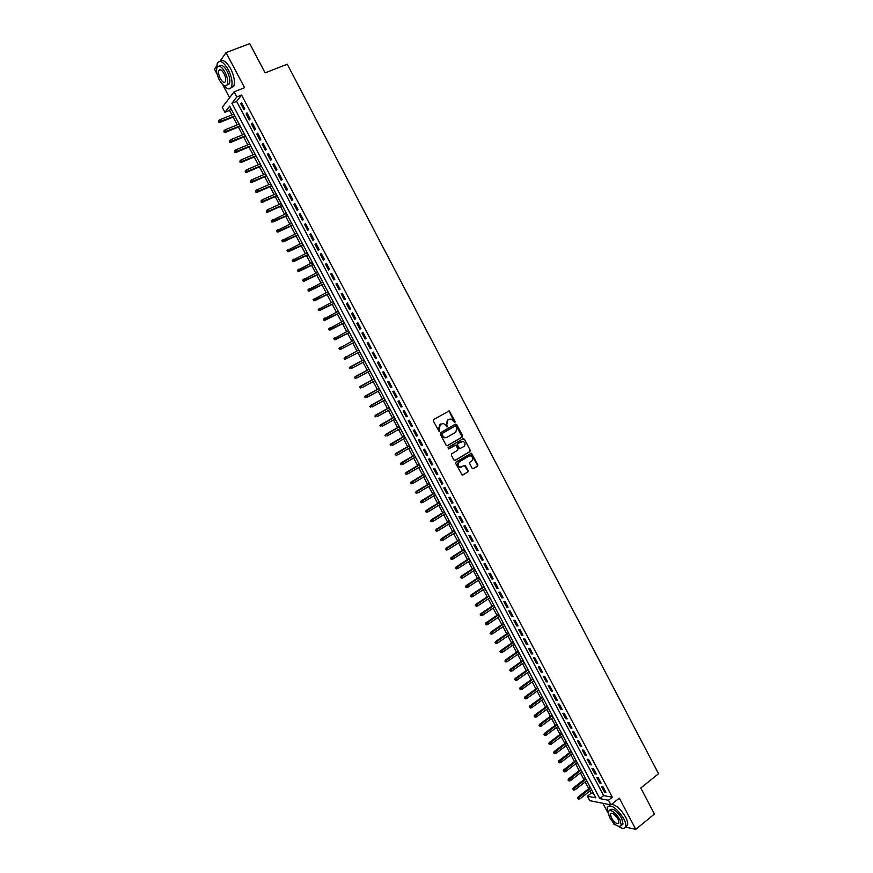 <?xml version="1.0" encoding="UTF-8"?>
<svg xmlns="http://www.w3.org/2000/svg" width="873" height="873" viewBox="0 0 873 873"><rect width="100%" height="100%" fill="white"/><g stroke="black" fill="none" stroke-linecap="round" stroke-linejoin="round"><path stroke-width="1.31" d="M454.877 422.445L455.106 421.452L449.191 410.899L433.652 419.498L433.314 420.917L439.075 431.371L440.156 424.453L443.517 423.481L447.238 426.864L446.79 424.573L447.838 420.033L449.071 419.324L451.155 419.062L454.877 422.445M454.527 422.521L449.388 411.63L448.427 411.052M439.184 431.393L439.086 429.014M446.878 426.941L446.79 424.573M472.14 468.234L473.439 468.681L477.531 466.204L477.847 464.785L471.431 453.218L456.055 462.057L455.728 463.498L462.177 475.119L467.873 472.042L468.19 470.612L465.091 465.342L460.038 467.12C457.714 465.604 457.452 463.858 459.274 461.872L468.943 456.099L470.765 455.881C473.111 457.376 473.384 459.122 471.584 461.108L469.98 462.079L469.652 463.498L472.14 468.234M608.503 800.279L610.925 804.862L589.788 800.694L587.42 796.22L595.822 797.835L229.664 106.168L224.918 112.279L222.277 107.303L234.106 91.829L236.812 96.958L231.912 103.276L599.816 798.609L608.503 800.279L612.333 797.213L241.581 95.07L236.812 96.958M234.106 91.829L244.571 87.704L226.052 52.587L249.754 43.65L265.108 72.874L287.25 64.198L658.537 773.718L640.782 788.003L654.444 814.007L635.795 829.35L619.328 798.129L610.925 804.862M462.243 437.078L462.57 435.671L456.754 424.584L455.433 424.114L440.603 432.702L440.276 434.132L446.147 445.285L447.467 445.754L462.243 437.078L455.346 424.169M464.414 439.184L470.22 450.239L469.892 451.657L455.193 460.409L453.873 459.962L451.363 455.204L451.69 453.774L457.692 450.217L458.019 448.798L455.728 445.11L448.787 448.864L448.089 447.543L463.105 438.726L464.414 439.184L470.22 450.239M612.89 822.213L614.134 824.559L615.803 824.93M625.526 827.08L635.795 829.35M226.052 52.587L219.887 61.394M216.591 66.097L214.463 69.131L217.05 74.019M244.811 108.819L241.592 102.719L240.762 103.767L243.982 109.845L244.811 108.819M250.169 118.968L246.961 112.879L246.121 113.905L249.329 119.983L250.169 118.968M255.527 129.106L252.319 123.028L251.468 124.031L254.676 130.099L255.527 129.106M260.874 139.233L257.666 133.154L256.815 134.136L260.012 140.204L260.874 139.233M266.21 149.338L263.013 143.27L262.151 144.231L265.348 150.287L266.21 149.338M271.547 159.421L268.349 153.375L267.476 154.314L270.663 160.348L271.547 159.421M276.872 169.493L273.675 163.458L272.791 164.375L275.977 170.41L276.872 169.493M282.186 179.554L279 173.52L278.105 174.425L281.281 180.449L282.186 179.554M287.49 189.594L284.303 183.57L283.398 184.454L286.573 190.467L287.49 189.594M292.782 199.622L289.607 193.61L288.69 194.472L291.866 200.474L292.782 199.622M298.075 209.629L294.899 203.627L293.983 204.468L297.147 210.469L298.075 209.629M303.357 219.625L300.192 213.634L299.253 214.452L302.418 220.443L303.357 219.625M308.627 229.61L305.463 223.619L304.524 224.426L307.678 230.407L308.627 229.61M313.898 239.573L310.733 233.593L309.784 234.379L312.938 240.348L313.898 239.573M319.147 249.525L315.993 243.556L315.033 244.32L318.187 250.278L319.147 249.525M324.396 259.456L321.253 253.497L320.282 254.25L323.425 260.198L324.396 259.456M329.645 269.375L326.491 263.428L325.52 264.159L328.652 270.095L329.645 269.375M334.872 279.284L331.729 273.336L330.747 274.046L333.879 279.971L334.872 279.284M340.099 289.17L336.967 283.234L335.963 283.921L339.095 289.847L340.099 289.17M345.315 299.046L342.183 293.121L341.179 293.786L344.3 299.701L345.315 299.046M350.52 308.9L347.399 302.986L346.385 303.64L349.506 309.533L350.52 308.9M355.726 318.743L352.605 312.84L351.579 313.472L354.689 319.365L355.726 318.743M360.909 328.564L357.799 322.672L356.762 323.283L359.872 329.165L360.909 328.564M366.103 338.386L362.993 332.493L361.946 333.093L365.056 338.964L366.103 338.386M371.276 348.185L368.166 342.303L367.118 342.882L370.217 348.742L371.276 348.185M376.438 357.963L373.338 352.092L372.28 352.648L375.379 358.508L376.438 357.963M381.599 367.729L378.511 361.869L377.442 362.404L380.53 368.253L381.599 367.729M386.761 377.485L383.662 371.636L382.592 372.149L385.67 377.987L386.761 377.485M391.901 387.219L388.812 381.381L387.732 381.883L390.809 387.71L391.901 387.219M397.04 396.942L393.952 391.115L392.861 391.595L395.938 397.411L397.04 396.942M402.169 406.654L399.092 400.827L397.99 401.285L401.056 407.102L402.169 406.654M407.287 416.345L404.221 410.528L403.108 410.976L406.174 416.781L407.287 416.345M412.405 426.024L409.339 420.219L408.215 420.644L411.27 426.439L412.405 426.024M417.512 435.682L414.446 429.887L413.311 430.291L416.377 436.085L417.512 435.682M422.608 445.339L419.553 439.545L418.407 439.937L421.463 445.71L422.608 445.339M427.694 454.975L424.638 449.191L423.492 449.562L426.548 455.324L427.694 454.975M432.779 464.589L429.734 458.816L428.578 459.165L431.622 464.927L432.779 464.589M437.853 474.192L434.809 468.43L433.641 468.768L436.686 474.519L437.853 474.192M442.917 483.784L439.883 478.033L438.704 478.349L441.738 484.089L442.917 483.784M447.98 493.365L444.946 487.614L443.768 487.909L446.79 493.649L447.98 493.365M453.032 502.924L449.999 497.184L448.809 497.468L451.832 503.186L453.032 502.924M458.074 512.473L455.051 506.744L453.851 507.006L456.874 512.724L458.074 512.473M463.116 521.999L460.093 516.281L458.882 516.532L461.904 522.24L463.116 521.999M468.146 531.526L465.123 525.808L463.912 526.037L466.924 531.733L468.146 531.526M473.166 541.02L470.154 535.324L468.921 535.531L471.933 541.216L473.166 541.02M478.175 550.514L475.174 544.817L473.941 545.014L476.942 550.688L478.175 550.514M483.184 559.986L480.183 554.311L478.939 554.475L481.94 560.15L483.184 559.986M488.182 569.447L485.181 563.772L483.937 563.925L486.927 569.589L488.182 569.447M493.169 578.897L490.179 573.234L488.924 573.365L491.914 579.028L493.169 578.897M498.156 588.326L495.166 582.673L493.9 582.793L496.89 588.435L498.156 588.326M503.132 597.754L500.142 592.101L498.876 592.2L501.855 597.841L503.132 597.754M508.097 607.15L505.118 601.508L503.841 601.595L506.809 607.226L508.097 607.15M513.062 616.545L510.083 610.914L508.795 610.98L511.764 616.6L513.062 616.545M518.016 625.919L515.048 620.299L513.75 620.343L516.707 625.963L518.016 625.919M522.96 635.282L519.992 629.662L518.693 629.695L521.65 635.304L522.96 635.282M527.903 644.634L524.935 639.025L523.625 639.036L526.583 644.634L527.903 644.634M532.836 653.964L529.878 648.366L528.547 648.366L531.504 653.953L532.836 653.964M537.757 663.284L534.8 657.696L533.468 657.675L536.426 663.251L537.757 663.284M542.679 672.592L539.721 667.005L538.39 666.972L541.325 672.537L542.679 672.592M547.578 681.878L544.643 676.313L543.29 676.259L546.236 681.813L547.578 681.878M552.489 691.165L549.543 685.6L548.189 685.523L551.125 691.078L552.489 691.165M557.378 700.43L554.442 694.864L553.078 694.777L556.014 700.332L557.378 700.43M562.267 709.673L559.331 704.129L557.967 704.02L560.892 709.563L562.267 709.673M567.144 718.915L564.22 713.372L562.845 713.252L565.759 718.785L567.144 718.915M572.022 728.137L569.098 722.604L567.712 722.462L570.626 727.984L572.022 728.137M576.889 737.347L573.965 731.825L572.568 731.661L575.482 737.183L576.889 737.347M581.745 746.546L578.832 741.024L577.424 740.85L580.338 746.36L581.745 746.546M586.601 755.723L583.688 750.213L582.28 750.027L585.183 755.527L586.601 755.723M591.436 764.89L588.533 759.39L587.114 759.194L590.017 764.683L591.436 764.89M596.281 774.045L593.378 768.556L591.949 768.338L594.851 773.816L596.281 774.045M601.104 783.19L598.212 777.701L596.772 777.472L599.675 782.939L601.104 783.19M241.581 95.07L236.627 101.388L603.625 795.587L612.333 797.213M601.595 786.584L604.487 792.051L605.927 792.313L603.036 786.846L601.595 786.584M230.963 108.634L229.566 110.413L231.923 114.865M233.091 117.069L237.227 124.872M238.384 127.065L242.519 134.868M243.665 137.039L247.801 144.853M248.947 147.002L253.083 154.816M254.207 156.944L258.353 164.768M259.467 166.874L263.613 174.698M264.715 176.793L268.862 184.618M269.964 186.691L274.111 194.526M275.191 196.578L279.349 204.413M280.419 206.443L284.576 214.289M285.646 216.297L289.803 224.143M290.851 226.14L295.009 233.986M296.056 235.961L300.214 243.818M301.25 245.771L305.408 253.628M306.434 255.56L310.602 263.428M311.617 265.348L315.786 273.216M316.79 275.104L320.958 282.983M321.951 284.86L326.12 292.739M327.102 294.594L331.282 302.473M332.253 304.317L336.432 312.196M337.393 314.018L341.572 321.908M342.522 323.708L346.701 331.609M347.65 333.388L351.83 341.288M352.768 343.045L356.948 350.946M357.875 352.692L362.055 360.593M362.982 362.339L367.151 370.217M368.079 371.974L372.236 379.82M373.175 381.588L377.322 389.413M378.26 391.191L382.396 398.994M383.345 400.783L387.459 408.553M388.42 410.365L392.512 418.102M393.483 419.924L397.564 427.639M398.535 429.472L402.606 437.155M403.588 438.999L407.636 446.66M408.619 448.526L412.667 456.153M413.66 458.03L417.687 465.636M418.68 467.513L422.696 475.098M423.7 476.996L427.705 484.548M428.708 486.457L432.692 493.976M433.717 495.908L437.689 503.405M438.715 505.336L442.666 512.811M443.702 514.754L447.642 522.196M448.678 524.16L452.607 531.581M453.654 533.556L457.572 540.944M458.62 542.93L462.515 550.296M463.574 552.293L467.459 559.626M468.528 561.645L472.402 568.956M473.472 570.975L477.335 578.264M478.404 580.305L482.256 587.562M483.336 589.602L487.167 596.837M488.258 598.9L492.077 606.113M493.18 608.186L496.977 615.367M498.079 617.451L501.877 624.599M502.979 626.705L506.755 633.831M507.879 635.937L511.633 643.041M512.757 645.169L516.51 652.24M517.634 654.379L521.377 661.428M522.512 663.578L526.233 670.606M527.379 672.756L531.079 679.761M532.235 681.933L535.924 688.906M537.081 691.089L540.758 698.04M541.926 700.233L545.592 707.163M546.76 709.367L550.416 716.264M551.583 718.479L555.228 725.354M556.407 727.591L560.04 734.433M561.219 736.681L564.842 743.501M566.031 745.749L569.633 752.559M570.833 754.818L574.423 761.594M575.623 763.864L579.203 770.619M580.414 772.911L583.972 779.633M585.194 781.935L588.74 788.635M589.962 790.938L591.185 793.251L593.64 793.71M602.872 803.269L607.968 812.916M591.185 793.251L587.42 796.22M229.566 110.413L224.918 112.279M222.582 84.474L229.599 97.721M236.627 101.388L231.912 103.276M603.625 795.587L599.816 798.609M240.762 103.767L241.897 103.309M246.121 113.905L247.255 113.446M251.468 124.031L252.603 123.562M256.815 134.136L257.939 133.667M262.151 144.231L263.275 143.761M267.476 154.314L268.6 153.834M272.791 164.375L273.915 163.895M278.105 174.425L279.218 173.934M283.398 184.454L284.511 183.963M288.69 194.472L289.803 193.981M293.983 204.468L295.085 203.976M299.253 214.452L300.356 213.95M304.524 224.426L305.626 223.924M309.784 234.379L310.886 233.877M315.033 244.32L316.135 243.807M320.282 254.25L321.373 253.727M325.52 264.159L326.6 263.635M330.747 274.046L331.827 273.522M335.963 283.921L337.043 283.398M341.179 293.786L342.26 293.252M346.385 303.64L347.454 303.095M351.579 313.472L352.648 312.927M356.762 323.283L357.832 322.737M361.946 333.093L363.015 332.537M367.118 342.882L368.177 342.325M375.379 358.508L376.438 357.941M380.53 368.253L381.577 367.686M385.67 377.987L386.728 377.42M390.809 387.71L391.857 387.132M395.938 397.411L396.986 396.833M401.056 407.102L402.093 406.523M406.174 416.781L407.211 416.192M411.27 426.439L412.307 425.849M416.377 436.085L417.403 435.485M421.463 445.71L422.488 445.121M426.548 455.324L427.574 454.724M431.622 464.927L432.637 464.327M436.686 474.519L437.7 473.908M441.738 484.089L442.753 483.478M446.79 493.649L447.805 493.027M451.832 503.186L452.847 502.575M456.874 512.724L457.878 512.102M461.904 522.24L462.908 521.607M466.924 531.733L467.917 531.1M471.933 541.216L472.926 540.583M476.942 550.688L477.935 550.055M481.94 560.15L482.933 559.506M486.927 569.589L487.92 568.945M491.914 579.028L492.896 578.373M496.89 588.435L497.872 587.791M501.855 597.841L502.837 597.187M506.809 607.226L507.791 606.571M511.764 616.6L512.746 615.934M516.707 625.963L517.678 625.286M521.65 635.304L522.621 634.627M526.583 644.634L527.543 643.958M531.504 653.953L532.465 653.277M536.426 663.251L537.375 662.574M541.325 672.537L542.286 671.861M546.236 681.813L547.185 681.126M551.125 691.078L552.074 690.39M556.014 700.332L556.963 699.633M560.892 709.563L561.841 708.865M565.759 718.785L566.708 718.075M570.626 727.984L571.564 727.285M575.482 737.183L576.42 736.474M580.338 746.36L581.276 745.651M585.183 755.527L586.11 754.807M590.017 764.683L590.945 763.962M594.851 773.816L595.768 773.096M599.675 782.939L600.591 782.219M604.487 792.051L605.404 791.32M446.31 424.736L447.358 420.208L448.602 419.498M438.617 429.178L439.686 424.616L440.93 423.907M447.052 445.863L461.762 437.242M456.143 426.286L455.226 425.959L442.207 433.499L442.698 435.867L444.761 437.613L446.943 437.351L455.826 432.179L456.863 427.639L456.143 426.286M446.179 437.657L444.292 437.766L442.229 436.031L441.738 433.663L454.746 426.122M454.735 460.529L469.412 451.81L469.729 450.392M454.931 445.219L448.427 448.951M463.879 446.561C465.702 444.553 465.418 442.807 463.039 441.323L457.834 443.549L457.507 444.968L459.798 448.657L463.879 446.561M459.995 448.722L458.685 448.264L457.026 445.121L457.354 443.702L460.758 441.694M463.923 439.337L463.039 438.77M461.108 467.197L459.558 467.251C457.234 465.735 456.972 463.989 458.794 462.013L468.463 456.241M462.886 475.043L467.382 472.162L467.71 470.743L464.371 465.44M472.97 468.801L477.04 466.346L477.356 464.927L470.711 453.327M218.588 120.845L218.807 122.253L218.588 120.845L219.723 119.787L220.683 121.598L220.127 122.318L235.023 116.295M219.123 121.849L234.804 115.891M219.723 119.787L233.855 114.09M220.127 122.318L218.807 122.253M223.204 85.008C226.925 89.352 229.664 90.05 231.41 87.114C232.851 82.804 231.814 77.01 228.29 69.72C223.564 61.808 219.887 59.626 217.246 63.183L216.646 68.771M230.865 87.987L233.768 86.187C235.219 81.876 234.182 76.082 230.668 68.803C226.5 61.645 222.997 59.189 220.16 61.416M219.429 66.184C221.415 64.187 223.99 65.89 227.166 71.27C229.697 76.518 230.45 80.687 229.413 83.797L227.035 85.03M224.972 72.11C221.578 66.413 218.927 64.842 217.039 67.407C216.002 70.538 216.755 74.729 219.309 79.956C222.691 85.641 225.332 87.202 227.242 84.648C228.268 81.538 227.515 77.359 224.972 72.11M220.302 78.581C222.484 82.248 224.186 83.251 225.42 81.604C226.085 79.596 225.594 76.9 223.957 73.518C221.764 69.851 220.061 68.847 218.839 70.495C218.174 72.514 218.665 75.209 220.302 78.581M618.542 826.458C622.329 828.968 624.708 829.055 625.657 826.742C626.17 824.821 625.526 822.115 623.726 818.612C616.502 807.743 611.013 804 607.27 807.394L607.957 812.818M625.614 826.873L627.534 825.203C628.047 823.283 627.403 820.576 625.603 817.084C621.172 809.62 616.545 805.332 611.722 804.219M609.954 804.666L609.19 805.746M609.572 810.297L609.812 810.1C612.519 807.667 616.469 810.362 621.652 818.176L623.049 824.036L621.576 825.236M619.917 819.594C614.734 811.759 610.784 809.064 608.077 811.486L609.485 817.368C614.636 825.16 618.586 827.855 621.325 825.443L619.917 819.594M611.318 817.75C614.647 822.781 617.189 824.516 618.946 822.966L618.051 819.19C614.701 814.149 612.159 812.414 610.413 813.974L611.318 817.75M223.924 130.895L224.143 132.292L223.924 130.895L225.059 129.837L226.02 131.648L225.452 132.358L240.304 126.279M224.459 131.899L240.097 125.887M225.059 129.837L239.147 124.097M225.452 132.358L224.143 132.292M229.25 140.935L229.468 142.332L229.25 140.935L230.396 139.876L231.345 141.688L230.778 142.375L245.586 136.243M229.785 141.939L245.389 135.872M230.396 139.876L244.44 134.082M230.778 142.375L229.468 142.332M234.575 150.964L234.782 152.339L234.575 150.964L235.71 149.905L236.67 151.706L236.081 152.382L250.857 146.195M235.11 151.967L250.66 145.846M235.71 149.905L249.711 144.056M236.081 152.382L234.782 152.339M239.889 160.981L240.097 162.345L239.889 160.981L241.024 159.912L241.974 161.712L241.385 162.378L256.116 156.136M240.424 161.974L255.931 155.798M241.024 159.912L254.992 154.008M241.385 162.378L240.097 162.345M245.193 170.966L245.4 172.33L245.193 170.966L246.328 169.908L247.277 171.708L246.688 172.352L261.365 166.056M245.728 171.97L261.202 165.739M246.328 169.908L260.252 163.949M246.688 172.352L245.4 172.33M250.496 180.951L250.693 182.304L250.496 180.951L251.62 179.893L252.581 181.682L251.97 182.315L266.614 175.964M251.02 181.944L266.451 175.669M251.62 179.893L265.501 173.88M251.97 182.315L250.693 182.304M255.778 190.914L255.975 192.256L255.778 190.914L256.913 189.856L257.862 191.645L257.251 192.267L271.852 185.862M256.313 191.907L271.699 185.578M256.913 189.856L270.75 183.799M257.251 192.267L255.975 192.256M261.06 200.866L261.256 202.198L261.06 200.866L262.195 199.797L263.144 201.587L262.522 202.198L277.079 195.738M261.594 201.859L276.937 195.476M262.195 199.797L275.988 193.686M262.522 202.198L261.256 202.198M266.341 210.797L266.865 211.79L266.341 210.797L267.465 209.727L268.415 211.517L267.782 212.106L282.295 205.602M266.865 211.79L282.165 205.351M267.465 209.727L281.226 203.573M267.782 212.106L266.516 212.117M271.252 221.033L272.125 221.709L271.252 221.033L272.725 219.647L273.675 221.436L273.042 222.015L287.512 215.445M272.125 221.709L287.392 215.216M271.601 220.716L286.453 213.438M273.042 222.015L271.776 222.026M276.512 230.93L277.385 231.607L276.512 230.93L277.985 229.555L278.923 231.334L278.291 231.902L292.717 225.278M277.385 231.607L292.597 225.059M276.861 230.614L291.658 223.292M278.291 231.902L277.036 231.923M281.75 240.817L282.634 241.494L281.75 240.817L283.223 239.442L284.172 241.221L283.529 241.766L297.911 235.099M282.634 241.494L297.802 234.902M282.11 240.512L296.875 233.124M283.529 241.766L282.274 241.799M286.988 250.682L287.872 251.369L286.988 250.682L288.472 249.307L289.41 251.086L288.756 251.62L303.106 244.898M287.872 251.369L303.007 244.713M287.348 250.376L302.069 242.945M288.756 251.62L287.512 251.664M292.215 260.525L293.11 261.223L292.215 260.525L293.699 259.172L294.637 260.94L293.983 261.464L308.289 254.687M293.11 261.223L308.191 254.523M292.586 260.241L307.263 252.755M293.983 261.464L292.739 261.507M297.442 270.357L298.326 271.067L297.442 270.357L298.926 269.015L299.865 270.783L299.199 271.285L313.462 264.464M298.326 271.067L313.374 264.312M297.813 270.084L312.447 262.544M299.199 271.285L297.966 271.35M302.658 280.178L303.542 280.888L302.658 280.178L304.142 278.836L305.07 280.604L304.404 281.095L318.623 274.22M303.542 280.888L318.558 274.078M303.029 279.906L317.619 272.321M304.404 281.095L303.171 281.161M307.863 289.989L308.758 290.698L307.863 289.989L309.348 288.647L310.286 290.414L309.609 290.895L323.785 283.965M308.758 290.698L323.719 283.845M308.234 289.716L322.792 282.088M309.609 290.895L308.376 290.971M313.058 299.777L313.953 300.498L313.058 299.777L314.542 298.446L315.48 300.203L314.793 300.672L328.935 293.688M313.953 300.498L328.881 293.59M313.44 299.515L327.953 291.833M314.793 300.672L313.571 300.759M318.241 309.555L319.147 310.275L318.241 309.555L319.736 308.224L320.664 309.991L319.976 310.439L334.075 303.4M319.147 310.275L334.032 303.313M318.623 309.304L333.104 301.567M319.976 310.439L318.765 310.526M323.425 319.311L324.33 320.042L323.425 319.311L324.92 317.99L325.847 319.747L325.16 320.195L339.215 313.101M324.33 320.042L339.171 313.036M323.818 319.071L338.244 311.29M325.16 320.195L323.948 320.293M328.597 329.056L329.503 329.798L328.597 329.056L330.092 327.746L331.02 329.503L330.321 329.929L344.333 322.792M329.503 329.798L344.311 322.737M328.99 328.815L343.384 320.991M330.321 329.929L329.121 330.027M333.77 338.789L334.675 339.532L333.77 338.789L335.265 337.48L336.192 339.237L335.483 339.652L349.451 332.46M334.675 339.532L349.44 332.417M334.163 338.56L348.513 330.681M335.483 339.652L334.283 339.761M340.634 349.353L354.569 342.118L340.634 349.353L339.444 349.473L339.324 348.283L339.444 349.473M338.92 348.502L353.63 340.35M339.324 348.283L340.426 347.203L341.354 348.96L339.837 349.255M345.773 359.043L359.676 351.754L345.773 359.043L344.584 359.174L344.475 357.985L344.584 359.174M344.071 358.203L358.748 350.008M344.475 357.985L345.577 356.915L346.505 358.661L344.988 358.956M349.222 367.893L350.138 368.646L349.222 367.893L350.717 366.605L351.644 368.351L364.772 361.389M349.615 367.686L363.855 359.654M349.997 366.987L363.855 359.643M354.351 377.562L355.267 378.325L354.351 377.562L355.857 376.285L356.773 378.031L369.868 371.014M354.754 377.365L368.952 369.279L355.125 376.645M359.48 387.219L360.396 387.994L359.48 387.219L360.986 385.953L361.902 387.688L374.954 380.628M359.883 387.023L374.037 378.904L360.243 386.303M364.598 396.866L365.525 397.641L364.598 396.866L366.103 395.6L367.02 397.335L380.039 390.231M365.012 396.68L379.122 388.496M365.361 395.938L379.1 388.452M369.705 406.491L370.632 407.276L369.705 406.491L371.221 405.236L372.138 406.96L385.113 399.812M370.13 406.305L384.196 398.088M370.468 405.552L384.164 398.023M374.812 416.105L375.739 416.89L374.812 416.105L376.318 414.85L377.245 416.585L390.176 409.382M375.237 415.93L389.271 407.658M375.565 415.166L389.227 407.571M379.908 425.697L380.846 426.493L379.908 425.697L381.425 424.453L382.341 426.188L395.24 418.931M380.333 425.533L394.323 417.218M380.661 424.758L394.269 417.119M384.993 435.289L385.931 436.085L384.993 435.289L386.51 434.045L387.426 435.769L400.292 428.479M385.419 435.125L399.376 426.755M385.735 434.328L399.321 426.646M390.078 444.859L391.017 445.666L390.078 444.859L391.595 443.626L392.501 445.35L405.334 438.006M390.504 444.706L404.428 436.293M390.82 443.899L404.352 436.162M395.153 454.407L396.091 455.226L395.153 454.407L396.669 453.185L397.575 454.909L410.365 447.511M395.578 454.266L409.459 445.808M395.884 453.447L409.382 445.656M400.216 463.956L401.154 464.774L400.216 463.956L401.733 462.734L402.649 464.447L415.395 457.016M400.652 463.814L414.489 455.302M400.947 462.974L414.402 455.139M405.268 473.482L406.218 474.301L405.268 473.482L406.796 472.271L407.702 473.984L420.415 466.498M405.716 473.352L419.509 464.796M406 472.5L419.422 464.611M410.321 482.987L411.27 483.817L410.321 482.987L411.849 481.787L412.754 483.5L425.424 475.971M410.768 482.867L424.529 474.268M411.041 482.005L424.42 474.072M415.362 492.492L416.312 493.321L415.362 492.492L416.89 491.292L417.796 492.994L430.433 485.421M415.81 492.372L429.538 483.718M416.083 491.499L429.429 483.511M420.393 501.975L421.353 502.815L420.393 501.975L421.921 500.775L422.827 502.488L435.431 494.86M420.851 501.866L434.536 493.169M421.113 500.971L434.416 492.939M425.424 511.436L426.384 512.287L425.424 511.436L426.952 510.258L427.857 511.96L440.429 504.288M425.882 511.338L439.523 502.597M426.133 510.432L439.403 502.357M427.857 511.96L426.384 512.287M430.444 520.897L431.404 521.748L430.444 520.897L431.971 519.719L432.877 521.421L445.405 513.706M430.902 520.799L444.51 512.014M431.153 519.882L444.379 511.753M432.877 521.421L431.404 521.748M435.452 530.337L436.424 531.199L435.452 530.337L436.991 529.169L437.886 530.86L450.381 523.102M435.922 530.249L449.486 521.41M436.162 529.322L449.344 521.137M437.886 530.86L436.424 531.199M440.461 539.765L441.422 540.627L440.461 539.765L442 538.597L442.895 540.3L455.346 532.486M440.93 539.689L454.462 530.795M441.16 538.739L454.309 530.511M442.895 540.3L441.422 540.627M445.459 549.172L446.43 550.045L445.459 549.172L446.998 548.015L447.893 549.706L460.311 541.86M445.928 549.106L459.416 540.169M446.147 548.146L459.263 539.874M447.893 549.706L446.43 550.045M450.446 558.578L451.417 559.451L450.446 558.578L451.985 557.421L452.88 559.113L465.265 551.212M450.915 558.513L464.371 549.532M451.134 557.541L464.207 549.215M452.88 559.113L451.417 559.451M455.433 567.963L456.404 568.836L455.433 567.963L456.972 566.817L457.867 568.498L470.209 560.564M455.902 567.897L469.325 558.884M456.11 566.915L469.15 558.545M457.867 568.498L456.404 568.836M460.409 577.326L461.381 578.221L460.409 577.326L461.948 576.191L462.843 577.871L475.152 569.883M460.879 577.282L474.257 568.214M461.086 576.278L474.083 567.865M462.843 577.871L461.381 578.221M465.374 586.689L466.346 587.584L465.374 586.689L466.913 585.554L467.808 587.234L480.085 579.203M465.855 586.645L479.201 577.533M466.051 585.63L479.004 577.173M467.808 587.234L466.346 587.584M470.329 596.03L471.311 596.925L470.329 596.03L471.878 594.906L472.773 596.586L485.006 588.511M470.82 595.997L484.122 586.831M471.005 594.971L483.926 586.46M472.773 596.586L471.311 596.925M475.283 605.36L476.265 606.266L475.283 605.36L476.833 604.236L477.727 605.917L489.928 597.798M475.774 605.327L489.044 596.128M475.949 604.291L488.836 595.735M477.727 605.917L476.265 606.266M480.226 614.668L481.219 615.585L480.226 614.668L481.776 613.555L482.671 615.236L494.838 607.073M480.717 614.647L493.954 605.404M480.892 613.599L493.736 605M482.671 615.236L481.219 615.585M485.17 623.977L486.152 624.893L485.17 623.977L486.719 622.864L487.603 624.544L499.738 616.327M485.661 623.955L498.854 614.668M485.825 622.896L498.636 614.243M487.603 624.544L486.152 624.893M490.102 633.263L491.084 634.18L490.102 633.263L491.652 632.161L492.536 633.831L504.627 625.581M490.593 633.252L503.754 623.911M490.757 632.183L503.525 623.475M492.536 633.831L491.084 634.18M495.024 642.539L496.017 643.456L495.024 642.539L496.573 641.437L497.457 643.106L509.516 634.813M495.526 642.528L508.643 633.143M495.668 641.448L508.402 632.696M497.457 643.106L496.017 643.456M499.934 651.793L500.938 652.72L499.934 651.793L501.495 650.701L502.379 652.371L514.404 644.023M500.436 651.804L513.52 642.375M500.589 650.701L513.28 641.906M502.379 652.371L500.938 652.72M504.845 661.047L505.849 661.974L504.845 661.047L506.405 659.955L507.289 661.625L519.271 653.233M505.358 661.047L518.398 651.574M505.489 659.944L518.147 651.105M507.289 661.625L505.849 661.974M509.745 670.278L510.749 671.217L509.745 670.278L510.389 669.165L511.305 669.198L512.189 670.857L524.138 662.421M510.258 670.289L523.265 660.774M510.389 669.165L523.003 660.283M512.189 670.857L510.749 671.217M514.644 679.489L515.648 680.438L514.644 679.489L515.277 678.376L516.205 678.419L517.078 680.078L528.994 671.61M515.157 679.521L528.121 669.951M515.277 678.376L527.859 669.449M517.078 680.078L515.648 680.438M519.533 688.699L520.537 689.648L519.533 688.699L520.155 687.575L521.094 687.629L521.967 689.288L533.85 680.765M520.046 688.732L532.977 679.118M520.155 687.575L532.705 678.605M521.967 689.288L520.537 689.648M524.411 697.887L525.415 698.847L524.411 697.887L525.033 696.763L525.972 696.829L526.845 698.487L538.696 689.921M524.924 697.931L537.823 688.273M525.033 696.763L537.539 687.738M526.845 698.487L525.415 698.847M529.278 707.065L530.293 708.025L529.278 707.065L529.9 705.941L530.849 706.017L531.722 707.665L543.53 699.066M529.802 707.108L542.668 697.418M529.9 705.941L542.373 696.872M531.722 707.665L530.293 708.025M534.145 716.231L535.16 717.202L534.145 716.231L534.767 715.096L535.716 715.183L536.589 716.831L548.364 708.189M534.669 716.286L547.491 706.541M534.767 715.096L547.196 705.984M536.589 716.831L535.16 717.202M539.001 725.387L540.016 726.358L539.001 725.387L539.623 724.241L540.573 724.339L541.446 725.987L553.187 717.3M539.536 725.441L552.325 715.664M539.623 724.241L552.02 715.085M541.446 725.987L540.016 726.358M543.857 734.52L544.872 735.492L543.857 734.52L544.468 733.375L545.429 733.484L546.302 735.131L558 726.391M544.392 734.586L557.138 724.754M544.468 733.375L556.821 724.164M546.302 735.131L544.872 735.492M548.702 743.643L549.717 744.625L548.702 743.643L549.303 742.486L550.274 742.617L551.147 744.254L562.812 735.481M549.237 743.709L561.95 733.844M549.303 742.486L561.634 733.244M551.147 744.254L549.717 744.625M553.537 752.755L554.562 753.737L553.537 752.755L554.137 751.598L555.108 751.729L555.981 753.366L567.614 744.549M554.071 752.832L566.752 742.923M554.137 751.598L566.424 742.301M555.981 753.366L554.562 753.737M558.36 761.856L559.386 762.838L558.36 761.856L558.96 760.689L559.942 760.83L560.804 762.467L572.415 753.606M558.906 761.933L571.553 751.98M558.96 760.689L571.215 751.347M560.804 762.467L559.386 762.838M563.183 770.935L564.209 771.928L563.183 770.935L563.783 769.768L564.766 769.921L565.628 771.557L577.206 762.653M563.729 771.023L576.344 761.027M563.783 769.768L575.994 760.383M565.628 771.557L564.209 771.928M568.007 780.004L569.032 781.008L568.007 780.004L568.596 778.825L569.578 779L570.451 780.637L581.985 771.688M568.552 780.102L581.123 770.062M568.596 778.825L580.774 769.408M570.451 780.637L569.032 781.008M572.808 789.061L573.845 790.065L572.808 789.061L573.397 787.883L574.39 788.068L575.252 789.694L586.754 780.702M573.365 789.159L585.903 779.087M573.397 787.883L585.543 778.41M575.252 789.694L573.845 790.065M577.61 798.108L578.646 799.122L577.61 798.108L578.199 796.918L579.192 797.114L580.054 798.74L591.523 789.716M578.166 798.217L590.672 788.09M578.199 796.918L590.301 787.402M580.054 798.74L578.646 799.122M220.651 69.796L218.839 70.495M229.413 83.797L227.242 84.648M231.41 87.114L233.768 86.187M611.373 813.2L610.413 813.974M623.049 824.036L621.325 825.443M625.657 826.742L627.534 825.203"/></g></svg>
